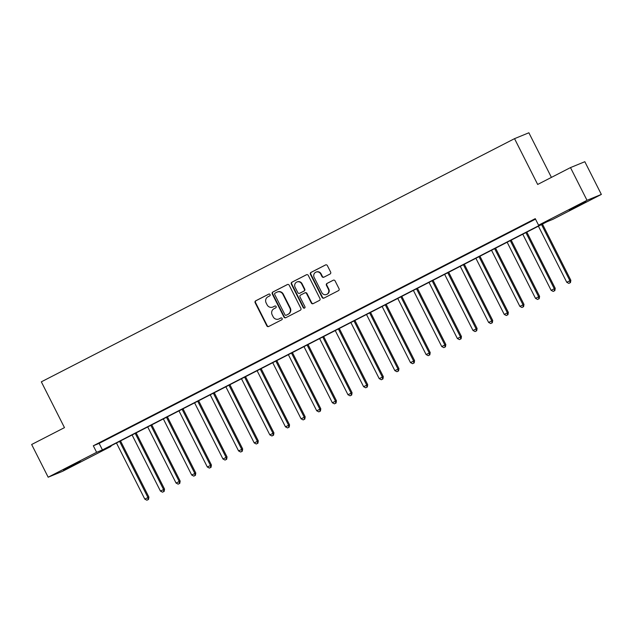 <?xml version="1.0" encoding="UTF-8"?>
<svg xmlns="http://www.w3.org/2000/svg" width="633" height="633" viewBox="0 0 633 633"><rect width="100%" height="100%" fill="white"/><g stroke="black" fill="none" stroke-linecap="round" stroke-linejoin="round"><path stroke-width="0.95" d="M270.077 294.567A1.005 0.965 -112.3 0 0 268.764 294.108L255.724 300.81A1.44 1.377 -112.3 0 0 255.146 302.724L266.825 325.845A1.44 1.377 -112.3 0 0 268.701 326.493L281.74 319.792A1.005 0.965 -112.3 0 0 282.144 318.454A1.005 0.965 -112.3 0 0 280.83 317.995L279.137 318.866A4.605 4.415 -112.3 0 1 273.139 316.769L272.166 314.846A4.605 4.415 -112.3 0 1 274.018 308.722L275.703 307.852A1.005 0.965 -112.3 0 0 276.107 306.514A1.005 0.965 -112.3 0 0 274.793 306.055L273.108 306.918A4.605 4.415 -112.3 0 1 267.102 304.829L266.129 302.898A4.605 4.415 -112.3 0 1 267.981 296.774L269.666 295.904A1.005 0.965 -112.3 0 0 270.077 294.567M580.097 204.863L569.241 210.109L582.542 203.185L585.992 201.642L580.097 204.863M74.393 464.741L63.529 469.987L76.838 463.071L80.288 461.528L74.393 464.741M330.062 274.01A1.44 1.377 -112.3 0 0 330.64 272.095L327.364 265.615A1.44 1.377 -112.3 0 0 325.489 264.958L311.009 272.396A1.44 1.377 -112.3 0 0 310.431 274.311L322.102 297.431A1.44 1.377 -112.3 0 0 323.985 298.088L338.465 290.642A1.44 1.377 -112.3 0 0 339.043 288.727L335.086 280.894A1.44 1.377 -112.3 0 0 333.203 280.245L327.008 283.426A1.44 1.377 -112.3 0 0 326.43 285.341L328.392 289.226A3.853 3.687 -112.3 0 1 326.573 294.472A3.853 3.687 -112.3 0 1 321.825 292.596L314.142 277.381A3.853 3.687 -112.3 0 1 315.962 272.135A3.853 3.687 -112.3 0 1 320.709 274.01L321.983 276.542A1.44 1.377 -112.3 0 0 323.867 277.199L330.062 274.01M48.171 477.211L31.65 444.501L64.471 427.631L41.335 381.834L514.534 138.659L537.67 184.456L570.483 167.595L587.013 200.305L601.35 194.426L552.902 219.319L547.094 221.7L105.149 448.813L110.957 446.431L62.517 471.332L48.171 477.211L96.62 452.31L102.435 449.928L544.38 222.816L538.564 225.198L587.013 200.305M538.564 225.198L535.257 218.654L93.312 445.774L96.62 452.31M289.202 285.222A1.44 1.377 -112.3 0 0 287.319 284.573L272.839 292.011A1.44 1.377 -112.3 0 0 272.261 293.926L283.94 317.046A1.44 1.377 -112.3 0 0 285.815 317.695L300.295 310.257A1.44 1.377 -112.3 0 0 300.873 308.342L289.202 285.222M291.924 282.207L306.404 274.762A1.44 1.377 -112.3 0 1 308.279 275.418L319.958 298.539A1.44 1.377 -112.3 0 1 319.38 300.453L313.185 303.634A1.44 1.377 -112.3 0 1 311.309 302.985L306.57 293.609A1.44 1.377 -112.3 0 0 304.695 292.952L300.58 295.065A1.44 1.377 -112.3 0 0 300.002 296.98L304.94 306.744A1.005 0.965 -112.3 0 1 304.457 308.113A1.005 0.965 -112.3 0 1 303.215 307.622L291.346 284.122A1.44 1.377 -112.3 0 1 291.924 282.207L306.696 274.659M93.312 445.774L99.128 443.385L535.502 219.137M102.372 441.407L109.873 437.553L102.332 441.328M117.999 433.376L125.5 429.522L117.96 433.296M133.626 425.344L141.127 421.491L133.587 425.265M149.261 417.313L156.762 413.46L149.214 417.234M164.889 409.282L172.39 405.429L164.841 409.203M180.516 401.251L188.017 397.397L180.468 401.172M196.143 393.22L203.644 389.366L196.103 393.14M211.77 385.188L219.271 381.335L211.731 385.109M227.397 377.157L234.898 373.304L227.358 377.078M243.025 369.126L250.526 365.273L242.985 369.047M258.652 361.095L266.153 357.241L258.612 361.016M274.279 353.064L281.78 349.21L274.239 352.985M289.906 345.032L297.407 341.179L289.867 344.953M305.533 337.001L313.034 333.148L305.494 336.922M321.16 328.97L328.662 325.117L321.121 328.891M336.788 320.939L344.289 317.086L336.748 320.86M352.415 312.916L359.916 309.054L352.375 312.829M368.042 304.884L375.543 301.023L368.002 304.797M383.669 296.853L391.17 292.992L383.63 296.766M399.296 288.822L406.797 284.961L399.257 288.743M414.924 280.791L422.425 276.93L414.884 280.712M430.551 272.76L438.052 268.898L430.511 272.681M446.178 264.729L453.679 260.875L446.138 264.649M461.805 256.697L469.306 252.844L461.766 256.618M477.432 248.666L484.933 244.813L477.393 248.587M493.06 240.635L500.561 236.782L493.02 240.556M508.687 232.604L516.188 228.75L508.647 232.525M524.314 224.573L531.815 220.719L524.274 224.493M551.414 177.39L528.879 132.78L514.534 138.659M570.483 167.595L584.829 161.708L601.35 194.426M110.72 445.956L110.957 446.431M99.128 443.385L102.435 449.928M272.776 307.068L273.163 306.91A4.605 4.415 -112.3 0 0 273.496 306.76L273.108 306.918M275.038 305.968L273.496 306.76M278.813 319.016L279.2 318.858A4.605 4.415 -112.3 0 0 279.525 318.708L279.137 318.866M281.068 317.916L279.525 318.708M269.001 294.021L256.112 300.651A1.44 1.377 -112.3 0 0 255.534 302.566L267.213 325.686A1.44 1.377 -112.3 0 0 268.796 326.446M287.611 284.462L273.227 291.853A1.44 1.377 -112.3 0 0 272.649 293.767L284.328 316.888A1.44 1.377 -112.3 0 0 285.918 317.647M275.102 293.119A1.005 0.965 -112.3 0 0 274.698 294.456L284.945 314.751A1.005 0.965 -112.3 0 0 286.258 315.21L288.039 314.292A4.605 4.415 -112.3 0 0 289.89 308.168L282.88 294.298A4.605 4.415 -112.3 0 0 276.882 292.201L275.102 293.119M277.207 292.05L277.594 291.892A4.605 4.415 -112.3 0 1 283.267 294.131L290.278 308.002A4.605 4.415 -112.3 0 1 288.426 314.134L286.646 315.044M305.082 292.794A1.44 1.377 -112.3 0 1 306.958 293.451L311.697 302.819A1.44 1.377 -112.3 0 0 313.28 303.587M292.311 282.049A1.44 1.377 -112.3 0 0 291.734 283.964L303.603 307.464A1.005 0.965 -112.3 0 0 304.647 308.01M301.656 283.877A3.853 3.687 -112.3 0 0 296.917 282.001A3.853 3.687 -112.3 0 0 295.089 287.247L297.803 292.612A1.44 1.377 -112.3 0 0 299.678 293.269L303.785 291.156A1.44 1.377 -112.3 0 0 304.362 289.241L301.656 283.877L302.044 283.719A3.853 3.687 -112.3 0 0 297.304 281.843L296.917 282.001M302.044 283.719L304.75 289.083A1.44 1.377 -112.3 0 1 304.172 290.998L300.066 293.111M315.962 272.135L316.35 271.976A3.853 3.687 -112.3 0 1 321.097 273.852L322.371 276.384A1.44 1.377 -112.3 0 0 323.961 277.143M326.573 294.472L326.96 294.313A3.853 3.687 -112.3 0 0 328.78 289.067L328.392 289.226M333.496 280.134L327.396 283.267A1.44 1.377 -112.3 0 0 326.818 285.182L328.78 289.067M325.773 264.847L311.396 272.237A1.44 1.377 -112.3 0 0 310.819 274.152L322.49 297.273A1.44 1.377 -112.3 0 0 324.08 298.032M116.464 442.997L144.815 499.12L148.905 497.119L120.515 440.916M148.146 499.579L146.896 500.22L148.533 499.421L148.146 499.579L147.94 497.514L119.59 441.391M146.896 500.22L144.815 499.12M148.905 497.119L148.533 499.421M132.091 434.966L160.442 491.089L164.533 489.087L136.142 432.885M163.773 491.548L162.523 492.189L164.161 491.39L163.773 491.548L163.567 489.483L135.217 433.36M162.523 492.189L160.442 491.089M164.533 489.087L164.161 491.39M147.718 426.943L176.069 483.058L180.16 481.056L151.77 424.854M179.4 483.517L178.15 484.158L179.788 483.359L179.4 483.517L179.194 481.452L150.844 425.336M178.15 484.158L176.069 483.058M180.16 481.056L179.788 483.359M163.346 418.911L191.696 475.027L195.787 473.025L167.397 416.823M195.027 475.486L193.777 476.127L195.415 475.328L195.027 475.486L194.822 473.421L166.471 417.305M193.777 476.127L191.696 475.027M195.787 473.025L195.415 475.328M178.973 410.88L207.323 466.996L211.414 464.994L183.024 408.791M210.662 467.455L209.412 468.096L211.05 467.296L210.662 467.455L210.449 465.39L182.098 409.274M209.412 468.096L207.323 466.996M211.414 464.994L211.05 467.296M194.6 402.849L222.951 458.965L227.041 456.963L198.651 400.76M226.29 459.423L225.039 460.064L226.677 459.265L226.29 459.423L226.076 457.358L197.725 401.243M225.039 460.064L222.951 458.965M227.041 456.963L226.677 459.265M210.227 394.818L238.578 450.933L242.668 448.932L214.286 392.729M241.917 451.392L240.667 452.033L242.304 451.234L241.917 451.392L241.703 449.327L213.353 393.212M240.667 452.033L238.578 450.933M242.668 448.932L242.304 451.234M225.854 386.787L254.205 442.902L258.296 440.9L229.914 384.698M257.544 443.361L256.294 444.002L257.932 443.203L257.544 443.361L257.33 441.296L228.98 385.18M256.294 444.002L254.205 442.902M258.296 440.9L257.932 443.203M241.482 378.756L269.832 434.871L273.923 432.869L245.541 376.667M273.171 435.33L271.921 435.971L273.559 435.172L273.171 435.33L272.958 433.265L244.607 377.149M271.921 435.971L269.832 434.871M273.923 432.869L273.559 435.172M257.109 370.724L285.459 426.84L289.55 424.838L261.168 368.635M288.798 427.299L287.548 427.94L289.186 427.14L288.798 427.299L288.585 425.234L260.234 369.118M287.548 427.94L285.459 426.84M289.55 424.838L289.186 427.14M272.736 362.693L301.086 418.809L305.177 416.807L276.795 360.604M304.426 419.268L303.175 419.908L304.813 419.109L304.426 419.268L304.212 417.202L275.861 361.087M303.175 419.908L301.086 418.809M305.177 416.807L304.813 419.109M288.363 354.662L316.714 410.777L320.804 408.776L292.422 352.581M320.053 411.236L318.803 411.877L320.44 411.078L320.053 411.236L319.839 409.171L291.489 353.056M318.803 411.877L316.714 410.777M320.804 408.776L320.44 411.078M303.99 346.631L332.341 402.746L336.432 400.744L308.049 344.55M335.68 403.205L334.43 403.846L336.068 403.047L335.68 403.205L335.466 401.14L307.116 345.025M334.43 403.846L332.341 402.746M336.432 400.744L336.068 403.047M319.618 338.6L347.968 394.715L352.059 392.713L323.677 336.519M351.307 395.174L350.057 395.815L351.695 395.016L351.307 395.174L351.093 393.109L322.743 336.993M350.057 395.815L347.968 394.715M352.059 392.713L351.695 395.016M335.245 330.568L363.595 386.684L367.694 384.682L339.304 328.487M366.934 387.143L365.684 387.784L367.322 386.985L366.934 387.143L366.721 385.078L338.37 328.962M365.684 387.784L363.595 386.684M367.694 384.682L367.322 386.985M350.872 322.537L379.222 378.653L383.321 376.651L354.931 320.456M382.561 379.112L381.311 379.753L382.949 378.953L382.561 379.112L382.348 377.046L353.997 320.931M381.311 379.753L379.222 378.653M383.321 376.651L382.949 378.953M366.507 314.506L394.85 370.621L398.948 368.62L370.558 312.425M398.189 371.08L396.938 371.721L398.576 370.922L398.189 371.08L397.975 369.015L369.632 312.9M396.938 371.721L394.85 370.621M398.948 368.62L398.576 370.922M382.134 306.475L410.477 362.59L414.575 360.588L386.185 304.394M413.816 363.049L412.566 363.69L414.204 362.891L413.816 363.049L413.602 360.984L385.26 304.869M412.566 363.69L410.477 362.59M414.575 360.588L414.204 362.891M397.761 298.444L426.104 354.559L430.203 352.557L401.813 296.363M429.443 355.018L428.193 355.659L429.831 354.86L429.443 355.018L429.229 352.953L400.887 296.837M428.193 355.659L426.104 354.559M430.203 352.557L429.831 354.86M413.389 290.412L441.731 346.536L445.83 344.526L417.44 288.332M445.07 346.987L443.82 347.636L445.458 346.829L445.07 346.987L444.857 344.93L416.514 288.806M443.82 347.636L441.731 346.536M445.83 344.526L445.458 346.829M429.016 282.381L457.358 338.505L461.457 336.495L433.067 280.3M460.697 338.956L459.447 339.604L461.085 338.797L460.697 338.956L460.484 336.898L432.141 280.775M459.447 339.604L457.358 338.505M461.457 336.495L461.085 338.797M444.643 274.35L472.986 330.473L477.084 328.464L448.694 272.269M476.325 330.924L475.074 331.573L476.712 330.766L476.325 330.924L476.111 328.867L447.768 272.744M475.074 331.573L472.986 330.473M477.084 328.464L476.712 330.766M460.27 266.319L488.613 322.442L492.711 320.433L464.321 264.238M491.952 322.893L490.702 323.542L492.339 322.735L491.952 322.893L491.738 320.836L463.396 264.713M490.702 323.542L488.613 322.442M492.711 320.433L492.339 322.735M475.897 258.288L504.24 314.411L508.339 312.401L479.949 256.207M507.579 314.862L506.329 315.511L507.967 314.704L507.579 314.862L507.365 312.805L479.023 256.681M506.329 315.511L504.24 314.411M508.339 312.401L507.967 314.704M491.525 250.257L519.867 306.38L523.966 304.37L495.576 248.176M523.206 306.839L521.956 307.48L523.594 306.673L523.206 306.839L522.993 304.774L494.65 248.65M521.956 307.48L519.867 306.38M523.966 304.37L523.594 306.673M507.152 242.225L535.494 298.349L539.593 296.347L511.203 240.144M538.833 298.808L537.583 299.449L539.221 298.641L538.833 298.808L538.62 296.742L510.277 240.619M537.583 299.449L535.494 298.349M539.593 296.347L539.221 298.641M522.779 234.194L551.121 290.318L555.22 288.316L526.83 232.113M554.461 290.776L553.21 291.417L554.848 290.61L554.461 290.776L554.255 288.711L525.904 232.588M553.21 291.417L551.121 290.318M555.22 288.316L554.848 290.61M538.406 226.163L566.757 282.286L570.847 280.284L542.457 224.082M570.088 282.745L568.838 283.386L570.475 282.587L570.088 282.745L569.882 280.68L541.531 224.557M568.838 283.386L566.757 282.286M570.847 280.284L570.475 282.587"/></g></svg>

